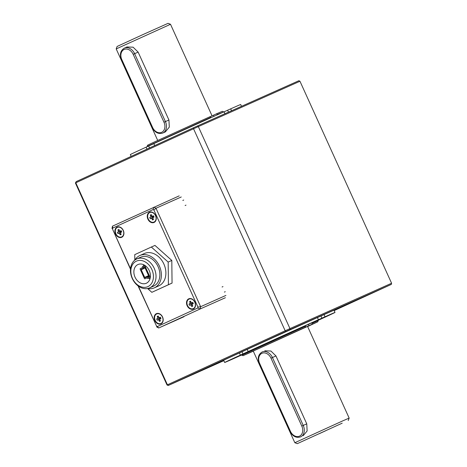 <?xml version="1.0" encoding="UTF-8"?>
<svg xmlns="http://www.w3.org/2000/svg" width="467" height="467" viewBox="0 0 467 467"><rect width="100%" height="100%" fill="white"/><g stroke="black" fill="none" stroke-linecap="round" stroke-linejoin="round"><path stroke-width="0.7" d="M147.916 286.627A13.981 10.677 66 0 1 130.848 271.385A13.981 10.677 66 0 1 147.66 263.668A13.981 10.677 66 0 1 147.916 286.627M149.784 287.83A15.843 12.101 66 0 1 149.697 287.87A15.843 12.101 66 0 1 132.19 278.332A15.843 12.101 66 0 1 136.784 258.934A15.843 12.101 66 0 1 154.268 268.414A15.843 12.101 66 0 1 149.784 287.83M146.877 277.906A0.467 0.356 -114 0 1 147.391 278.186A0.467 0.356 -114 0 0 147.905 278.46L149.849 277.567A0.467 0.356 -114 0 0 149.977 276.995L144.974 265.962A0.467 0.356 -114 0 0 144.461 265.688L142.517 266.581A0.467 0.356 -114 0 0 142.388 267.153A0.467 0.356 -114 0 1 142.254 267.725L140.316 268.613A0.467 0.356 -114 0 0 140.182 269.19L144.42 278.525A0.467 0.356 -114 0 0 144.933 278.799L146.883 277.906A0.467 0.356 -114 0 0 146.877 277.912M149.977 278.898A10.251 7.828 66 0 1 148.617 278.145M143.311 266.213A10.251 7.828 66 0 1 143.649 264.719M146.375 283.23A10.251 7.828 66 0 1 146.317 283.253A10.251 7.828 66 0 1 134.992 277.083A10.251 7.828 66 0 1 137.963 264.532A10.251 7.828 66 0 1 149.277 270.667A10.251 7.828 66 0 1 146.375 283.23M143.416 267.702A0.467 0.356 -114 0 1 143.287 268.274L141.349 269.167A0.467 0.356 -114 0 0 141.215 269.739L144.682 277.38A0.467 0.356 -114 0 0 145.196 277.655L147.14 276.762A0.467 0.356 -114 0 1 147.654 277.042L147.846 277.462L148.815 277.019A0.467 0.356 -114 0 0 148.95 276.446L144.712 267.106A0.467 0.356 -114 0 0 144.198 266.832L143.223 267.282L143.416 267.702L144.717 267.124M147.905 278.46L150.316 277.386L147.905 278.46M143.223 267.282L144.274 266.809M136.784 258.934L140.631 257.218A15.843 12.101 66 0 1 158.109 266.698A15.843 12.101 66 0 1 153.631 286.113A15.843 12.101 66 0 1 153.544 286.154L149.697 287.87M134.864 260.09A17.705 13.525 66 0 1 139.872 255.519A17.705 13.525 66 0 1 159.41 266.114A17.705 13.525 66 0 1 154.402 287.812A17.705 13.525 66 0 1 154.303 287.859A17.705 13.525 66 0 1 147.554 288.53M134.811 260.125L134.753 254.643L151.337 247.031L168.173 262.069L171.803 260.446L172.054 283.095L151.845 292.324L147.613 288.542M168.173 262.069L168.429 284.712L172.054 283.095M168.429 284.712L151.845 292.324M151.337 247.031L154.962 245.414L171.803 260.446M144.274 253.552A17.705 13.525 66 0 1 144.373 253.505A17.705 13.525 66 0 1 163.94 264.164A17.705 13.525 66 0 1 158.803 285.851L154.303 287.859M181.254 196.975L155.984 208.247L200.641 306.702L225.911 295.424M138.395 286.119L156.527 326.083L157.379 326.544L197.71 308.027L197.932 307.082L153.906 210.033L153.053 209.578L112.722 228.089L112.506 229.04L130.521 268.753M187.144 305.704A5.592 4.273 66 0 1 190.968 298.623A5.592 4.273 66 0 1 194.967 307.438A5.592 4.273 66 0 1 187.144 305.704M147.876 219.134A5.592 4.273 66 0 1 151.693 212.053A5.592 4.273 66 0 1 155.698 220.873A5.592 4.273 66 0 1 147.876 219.134M115.524 233.979A5.592 4.273 66 0 1 119.348 226.898A5.592 4.273 66 0 1 123.352 235.718A5.592 4.273 66 0 1 115.524 233.979M154.793 320.549A5.592 4.273 66 0 1 158.617 313.468A5.592 4.273 66 0 1 162.621 322.288A5.592 4.273 66 0 1 154.793 320.549M112.722 228.089L112.512 226.151L179.188 195.871M156.527 326.083L138.034 285.851M130.48 269.208L112.506 229.04M225.386 297.718L200.115 308.991L158.71 327.997L183.98 316.719M153.906 210.033L155.984 208.247L153.917 207.144L153.053 209.578M197.71 308.027L200.115 308.991L200.641 306.702L197.932 307.082M156.649 326.888L158.71 327.997L157.379 326.544M112.512 226.151L111.987 228.439M121.706 236.886A5.219 3.987 -114 0 0 121.753 236.868A5.219 3.987 -114 0 0 123.27 230.476A5.219 3.987 -114 0 0 117.503 227.336A5.219 3.987 -114 0 0 117.474 227.347A5.219 3.987 -114 0 0 117.456 227.353M117.38 227.388A5.219 3.987 -114 0 0 115.915 233.804A5.219 3.987 -114 0 0 121.665 236.909A5.219 3.987 -114 0 0 123.177 230.517A5.219 3.987 -114 0 0 117.41 227.376A5.219 3.987 -114 0 0 117.38 227.388M120.883 231.136L117.369 232.362L118.618 231.79L117.935 229.904L118.904 229.455L119.832 231.223L121.122 230.64L121.7 231.918L120.398 232.741L121.14 234.381L120.165 234.825L119.196 233.068L117.953 233.64L121.186 231.801M117.369 232.362L117.953 233.64M120.702 233.412L120.165 234.825M117.935 229.904L119.354 230.441M119.832 231.223L121.297 231.095M120.737 231.381L120.912 231.76M154.057 222.041A5.219 3.987 -114 0 0 154.104 222.018A5.219 3.987 -114 0 0 155.616 215.631A5.219 3.987 -114 0 0 149.849 212.491A5.219 3.987 -114 0 0 149.819 212.503A5.219 3.987 -114 0 0 149.802 212.508M149.726 212.543A5.219 3.987 -114 0 0 148.261 218.959A5.219 3.987 -114 0 0 154.011 222.058A5.219 3.987 -114 0 0 155.523 215.672A5.219 3.987 -114 0 0 149.761 212.526A5.219 3.987 -114 0 0 149.726 212.543M153.234 216.291L149.72 217.517L150.969 216.945L150.281 215.059L151.255 214.61L152.184 216.379L153.474 215.795L154.052 217.073L152.767 217.669L153.485 219.531L152.516 219.98L151.775 218.34L150.298 218.795L153.532 216.957M149.72 217.517L150.298 218.795M153.048 218.568L152.516 219.98M150.281 215.059L151.699 215.596M153.847 216.67L152.767 217.669M152.224 216.367L153.649 216.244M153.088 216.536L153.258 216.916M156.743 313.917A5.219 3.987 -114 0 0 156.725 313.923A5.219 3.987 -114 0 1 156.772 313.906A5.219 3.987 -114 0 1 162.539 317.046A5.219 3.987 -114 0 1 161.022 323.438A5.219 3.987 -114 0 1 160.981 323.456M156.649 313.958A5.219 3.987 -114 0 0 155.184 320.374A5.219 3.987 -114 0 0 160.934 323.479A5.219 3.987 -114 0 0 162.446 317.087A5.219 3.987 -114 0 0 156.678 313.947A5.219 3.987 -114 0 0 156.649 313.958M160.158 317.706L156.643 318.932L157.887 318.36L157.204 316.474L158.179 316.025L159.107 317.793L160.391 317.21L160.975 318.488L159.691 319.084L160.409 320.946L159.44 321.395L158.692 319.755L157.221 320.21L160.455 318.371M156.643 318.932L157.221 320.21M159.971 319.983L159.44 321.395M157.204 316.474L158.622 317.011M160.771 318.085L159.691 319.084M159.107 317.793L160.572 317.665M160.012 317.951L160.181 318.331M189.088 299.073A5.219 3.987 -114 0 0 189.071 299.078A5.219 3.987 -114 0 1 189.117 299.055A5.219 3.987 -114 0 1 194.885 302.202A5.219 3.987 -114 0 1 193.373 308.588A5.219 3.987 -114 0 1 193.326 308.611M189.001 299.113A5.219 3.987 -114 0 0 187.53 305.529A5.219 3.987 -114 0 0 193.28 308.629A5.219 3.987 -114 0 0 194.797 302.242A5.219 3.987 -114 0 0 189.03 299.096A5.219 3.987 -114 0 0 189.001 299.113M192.503 302.861L188.989 304.087L190.297 303.264L189.549 301.624L190.524 301.18L191.452 302.949L192.743 302.365L193.32 303.638L192.036 304.233L192.754 306.101L191.785 306.55L190.816 304.788L189.567 305.365L192.801 303.521M188.989 304.087L189.567 305.365M192.316 305.132L191.785 306.55M189.549 301.624L190.968 302.161M193.116 303.241L192.071 304.215M191.493 302.937L192.918 302.814M192.357 303.106L192.527 303.48M197.523 125.944L298.933 80.703L299.96 81.252L198.329 126.598L197.523 125.944L193.443 127.795L193.548 128.769L75.8 182.807L76.232 181.593L193.443 127.795M76.232 181.593L75.409 183.017L75.8 182.807L167.431 384.802L285.174 330.764L285.839 331.488L168.634 385.281L167.431 384.802L167.04 385.012L168.295 385.462L223.845 360.676M334.168 310.602L378.895 290.019L299.744 325.289L185.44 377.599L223.833 360.647L178.16 380.99L274.719 336.619L375.556 291.466L334.168 310.602L391.328 284.397L289.925 329.638L289.96 328.593L391.591 283.247L299.96 81.252M391.328 284.397L391.591 283.247M285.174 330.764L193.548 128.769L198.329 126.598L289.96 328.593L285.174 330.764M167.04 385.012L75.409 183.017M168.634 385.281L168.295 385.462M289.925 329.638L285.839 331.488M334.103 310.456A67.102 0.35 155.6 0 0 339.982 307.625A67.102 0.35 155.6 0 0 278.729 335.026A67.102 0.35 155.6 0 0 217.768 363.063A67.102 0.35 155.6 0 0 223.769 360.506M189.643 375.742L203.618 369.438L189.643 375.742M368.113 294.951L354.132 301.256L368.113 294.951M292.179 328.75L277.217 335.569L292.179 328.75M149.545 147.946L148.669 146.019L153.853 143.643M154.723 145.564L153.841 143.614A60.576 0.315 -24.4 0 1 224.09 111.782L224.96 113.703M146.959 149.131L146.078 147.175L148.669 146.019M131.174 156.375L130.346 154.559A60.576 0.315 -24.4 0 1 146.078 147.175M231.556 110.767L230.68 108.846A60.576 0.315 -24.4 0 1 240.68 104.509L241.503 106.324M224.107 111.817L230.68 108.846M228.486 112.133L227.627 110.247M318.12 320.339L319.276 319.825A60.576 0.315 155.6 0 0 335.002 312.441A60.576 0.315 155.6 0 0 325.009 316.778L318.412 319.72A60.576 0.315 155.6 0 0 248.164 351.552L240.4 355.113A60.576 0.315 155.6 0 0 224.668 362.491A60.576 0.315 155.6 0 0 234.667 358.154L241.725 354.967M241.246 355.183L241.264 355.218A60.576 0.315 155.6 0 0 241.737 355.002L241.264 355.218M324.022 314.606L325.009 316.778M317.432 317.554L318.412 319.72M247.183 349.392L248.164 351.552M239.419 352.947L240.4 355.113M311.991 322.761L305.4 325.703M320.952 315.978L321.95 318.179M241.999 351.762L242.992 353.957M213.974 116.324L213.466 115.209L216.431 113.843L217.604 114.689M210.88 117.334L147.128 146.434L147.595 145.196L153.643 142.324L209.841 116.785L211.02 117.655M170.513 24.278L168.05 23.35L142.528 34.768L117.124 46.449L116.195 48.918L170.513 24.278L212.053 115.839M168.931 120.007L138.133 52.111L133.101 47.19L126.983 46.963L124.35 48.142A9.322 7.116 66 0 1 134.613 53.682L165.417 121.578A9.322 7.116 66 0 1 162.744 133.06L165.382 131.881L169.305 127.112L168.931 120.007L163.981 122.231A8.202 6.264 66 0 1 161.675 132.313A8.202 6.264 66 0 1 152.592 127.456L121.794 59.56A8.202 6.264 66 0 1 124.099 49.479A8.202 6.264 66 0 1 133.183 54.33L163.981 122.231M253.301 351.161L243.073 355.679L241.836 355.218L241.556 354.599M318.225 320.566L312.178 323.182L311.909 324.326L317.758 321.804L318.225 320.566L317.951 319.965M307.636 326.556L317.758 321.804M305.348 325.587L305.319 327.268L243.073 355.679M308.348 324.384L308.944 325.692L305.319 327.268M311.927 322.627L312.178 323.182M308.944 325.692L311.909 324.326M325.517 430.837L319.159 433.738L325.517 430.837M305.587 326.118L241.836 355.218M264.812 350.805L270.93 351.032L275.962 355.953L306.761 423.849L307.128 430.959L303.206 435.723M223.611 111.998L217.47 114.397M342.696 420.901L349.153 418.082L307.572 326.421L253.254 351.061L294.835 442.722L342.696 420.901M223.512 111.782L222.28 111.321L216.431 113.843M213.466 115.209L209.881 116.808M342.171 423.19L297.304 443.65L342.171 423.19M149.849 277.567L150.321 277.357M149.977 276.995L150.38 276.82M141.349 269.167L143.287 268.274M141.215 269.739L145.114 268M144.682 277.38L148.582 275.635M147.14 276.762L148.763 276.038L147.14 276.762M147.654 277.042L148.955 276.458M144.461 265.688L144.974 265.46L144.461 265.688M144.974 265.962L145.412 265.77M144.933 278.799L146.988 277.883L144.933 278.799M118.618 231.79L120.813 231.346M121.327 231.089L119.873 231.218M120.825 232.134L119.424 233.191M119.196 233.068L120.988 231.725M120.527 231.165L118.676 231.539M150.969 216.945L153.164 216.501M153.865 216.659L152.802 217.645M153.176 217.289L151.775 218.34M151.547 218.223L153.334 216.881M152.872 216.32L151.028 216.694M157.887 318.36L160.082 317.916M160.595 317.659L159.148 317.782M160.782 318.074L159.726 319.06M160.093 318.704L158.692 319.755M158.471 319.638L160.257 318.296M159.796 317.735L157.945 318.109M190.238 303.515L192.433 303.071M192.445 303.859L191.044 304.91M190.816 304.788L192.602 303.451M192.147 302.89L190.297 303.264M121.794 59.56L121.432 59.723L152.236 127.625L152.592 127.456M138.133 52.111L133.183 54.33M259.623 363.396L259.261 363.565L290.06 431.461L290.421 431.298A8.202 6.264 -114 0 0 299.505 436.149A8.202 6.264 -114 0 0 301.805 426.067L271.006 358.171A8.202 6.264 -114 0 0 261.929 353.315A8.202 6.264 -114 0 0 259.623 363.396L290.421 431.298M290.06 431.461C292.71 436.388 296.212 438.204 300.573 436.902A9.322 7.116 -114 0 0 303.241 425.419L301.805 426.067M306.761 423.849L303.241 425.419L272.442 357.524L275.962 355.953M271.006 358.171L272.442 357.524A9.322 7.116 -114 0 0 262.174 351.978C258.257 354.395 257.288 358.259 259.261 363.565M144.373 253.505L139.872 255.519M153.678 216.25L152.184 216.379M185.13 205.521L185.983 205.141M182.819 200.431L183.706 200.034M192.036 304.233L193.128 303.217M192.947 302.82L191.452 302.949M224.399 292.091L225.257 291.712M222.088 287.001L222.975 286.604M335.002 312.441L333.981 310.181M224.668 362.491L223.646 360.232M152.236 127.625C154.881 132.546 158.383 134.362 162.744 133.06M121.432 59.723C119.459 54.417 120.428 50.559 124.35 48.142M157.718 140.444L116.195 48.918M348.224 420.551L349.153 418.082M297.304 443.65L294.835 442.722"/></g></svg>
